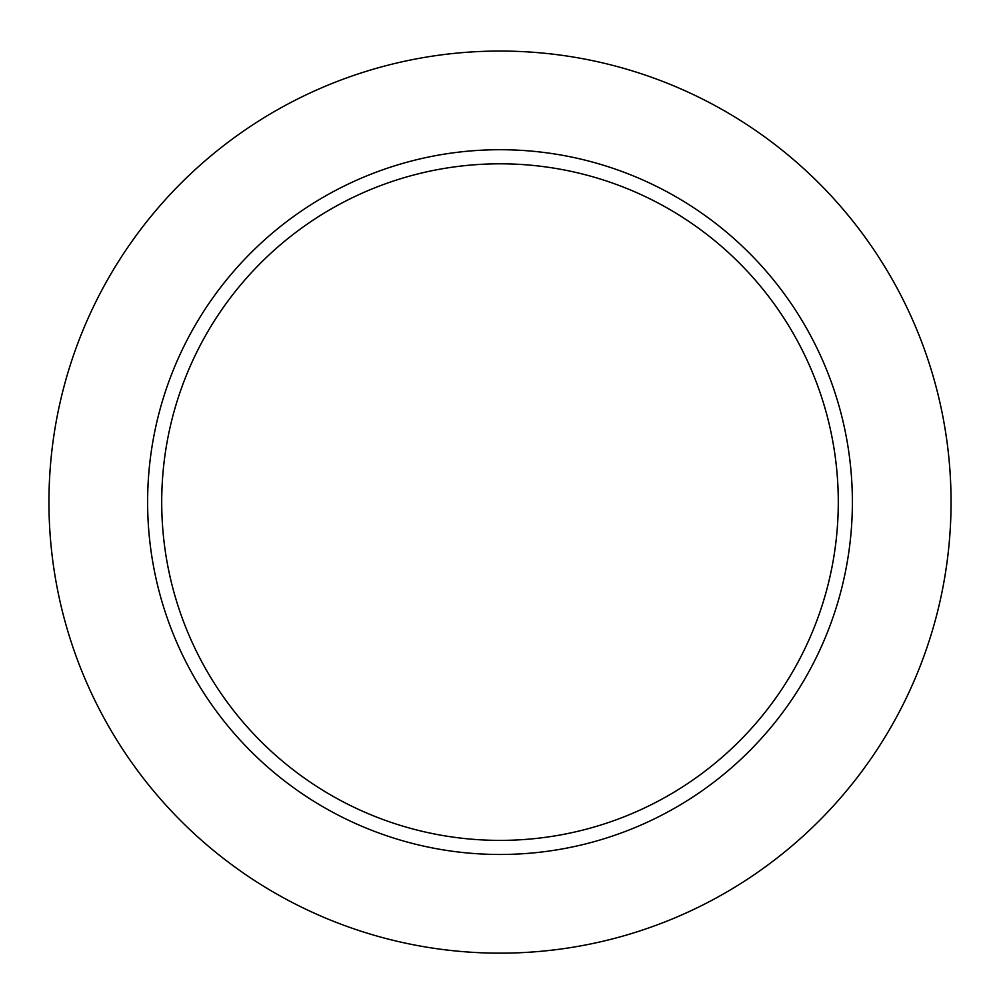 <?xml version="1.0" encoding="UTF-8"?>
<svg xmlns="http://www.w3.org/2000/svg" width="1000" height="1000" viewBox="0 0 1000 1000"><rect width="100%" height="100%" fill="white"/><g stroke="black" fill="none" stroke-linecap="round" stroke-linejoin="round"><path stroke-width="1.5" d="M161.713 502.1A338.288 338.288 0 0 1 669.15 209.137A338.288 338.288 0 0 1 669.15 795.062A338.288 338.288 0 0 1 161.713 502.1M500 149.713A352.388 352.388 0 0 1 805.175 678.288A352.388 352.388 0 0 1 194.825 678.288A352.388 352.388 0 0 1 500 149.713M500 51.05A451.05 451.05 0 0 1 890.625 727.625A451.05 451.05 0 0 1 109.375 727.625A451.05 451.05 0 0 1 500 51.05"/></g></svg>
